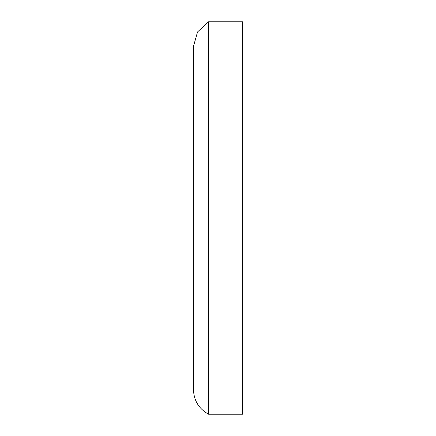 <?xml version="1.0" encoding="UTF-8"?>
<svg xmlns="http://www.w3.org/2000/svg" width="436" height="436" viewBox="0 0 436 436"><rect width="100%" height="100%" fill="white"/><g stroke="black" fill="none" stroke-linecap="round" stroke-linejoin="round"><path stroke-width="0.65" d="M208.572 21.8L208.572 414.2C198.93 408.864 193.895 400.689 193.475 389.675L193.475 46.325L197.552 31.932L208.572 21.8L242.525 21.8L242.525 414.2L208.572 414.2"/></g></svg>
